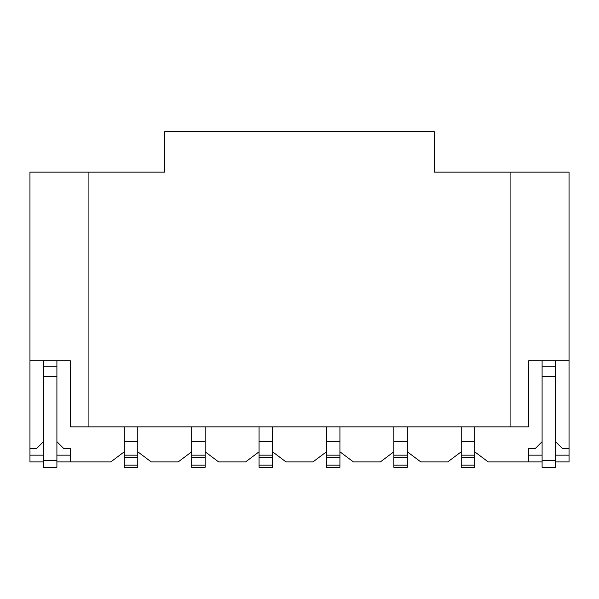 <?xml version="1.0" encoding="UTF-8"?>
<svg xmlns="http://www.w3.org/2000/svg" width="599" height="599" viewBox="0 0 599 599"><rect width="100%" height="100%" fill="white"/><g stroke="black" fill="none" stroke-linecap="round" stroke-linejoin="round"><path stroke-width="0.9" d="M510.086 172.138L434.275 172.138L434.275 131.705L164.725 131.705L164.725 172.138L88.914 172.138L88.914 426.862L510.086 426.862L510.086 172.138L569.05 172.138L569.05 360.823L528.618 360.823L528.618 426.862L510.086 426.862M88.914 426.862L70.383 426.862L70.383 360.823L29.95 360.823L29.95 172.138L88.914 172.138M124.293 455.165L124.293 467.295L137.77 467.295L137.77 455.165L124.293 455.165L124.293 451.796L110.815 461.904L70.383 461.904L70.383 448.426L63.644 448.426L56.905 441.688M137.77 426.862L137.77 455.165M124.293 426.862L124.293 451.796M191.68 426.862L191.68 451.796L178.203 461.904L151.248 461.904L137.77 451.796M191.68 455.165L191.68 467.295L205.157 467.295L205.157 455.165L191.68 455.165L191.68 451.796M205.157 426.862L205.157 455.165M339.933 426.862L339.933 455.165L326.455 455.165L326.455 467.295L339.933 467.295L339.933 455.165M326.455 426.862L326.455 455.165M326.455 451.796L312.978 461.904L286.023 461.904L272.545 451.796L272.545 467.295L259.067 467.295L259.067 465.138L272.545 465.138M393.843 426.862L393.843 451.796L380.365 461.904L353.41 461.904L339.933 451.796M407.32 426.862L407.32 467.295L393.843 467.295L393.843 465.138L407.32 465.138M393.843 451.796L393.843 465.138M407.32 455.165L393.843 455.165M461.23 426.862L461.23 451.796L447.752 461.904L420.798 461.904L407.32 451.796M474.708 426.862L474.708 467.295L461.23 467.295L461.23 465.138L474.708 465.138M461.23 451.796L461.23 465.138M474.708 455.165L461.23 455.165M542.095 441.688L535.356 448.426L528.618 448.426L528.618 461.904L488.185 461.904L474.708 451.796M555.572 360.823L555.572 376.322L542.095 376.322L542.095 360.823M542.095 376.322L542.095 467.295L555.572 467.295L555.572 376.322M56.905 360.823L56.905 467.295L43.428 467.295L43.428 460.556L56.905 460.556M43.428 455.165L29.95 455.165L29.95 461.904L43.428 461.904M56.905 461.904L70.383 461.904M29.95 455.165L29.95 360.823M43.428 441.688L36.689 448.426L29.95 448.426M56.905 376.322L43.428 376.322L43.428 360.823M43.428 376.322L43.428 460.556M43.428 366.214L56.905 366.214M70.383 455.165L56.905 455.165M569.05 360.823L569.05 461.904L555.572 461.904M569.05 448.426L562.311 448.426L555.572 441.688M569.05 455.165L555.572 455.165M542.095 455.165L528.618 455.165M542.095 366.214L555.572 366.214M528.618 461.904L542.095 461.904M259.067 426.862L259.067 451.796L245.59 461.904L218.635 461.904L205.157 451.796M259.067 451.796L259.067 465.138M272.545 426.862L272.545 451.796M272.545 455.165L259.067 455.165M124.293 441.688L137.77 441.688M191.68 441.688L205.157 441.688M326.455 441.688L339.933 441.688M393.843 457.322L407.32 457.322M393.843 441.688L407.32 441.688M461.23 457.322L474.708 457.322M461.23 441.688L474.708 441.688M542.095 460.556L555.572 460.556M326.455 457.322L339.933 457.322M326.455 465.138L339.933 465.138M259.067 441.688L272.545 441.688M191.68 457.322L205.157 457.322M191.68 465.138L205.157 465.138M259.067 457.322L272.545 457.322M124.293 457.322L137.77 457.322M124.293 465.138L137.77 465.138"/></g></svg>
